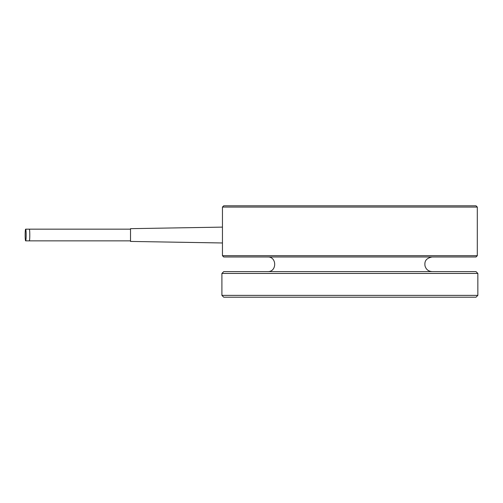 <?xml version="1.0" encoding="UTF-8"?>
<svg xmlns="http://www.w3.org/2000/svg" width="503" height="503" viewBox="0 0 503 503"><rect width="100%" height="100%" fill="white"/><g stroke="black" fill="none" stroke-linecap="round" stroke-linejoin="round"><path stroke-width="0.75" d="M349.881 255.706L477.303 255.706L477.303 207.073L222.452 207.073L222.452 255.706L349.881 255.706M222.452 207.073L223.734 205.796L476.02 205.796L477.303 207.073M477.303 255.706L476.02 256.983L223.734 256.983L222.452 255.706M221.905 273.437L223.734 271.607L476.02 271.607L477.85 273.437L221.905 273.437L221.905 295.374L477.85 295.374L477.85 273.437M477.85 295.374L476.02 297.204L223.734 297.204L221.905 295.374M222.452 242.974L130.516 241.427L130.516 228.664L222.452 227.117M25.15 235.014A5.854 0.503 90 0 1 25.653 229.161A5.854 0.503 90 0 1 26.156 235.014A5.854 0.503 90 0 1 25.653 240.868A5.854 0.503 90 0 1 25.15 235.014M25.653 240.868L29.293 240.868C29.947 241.233 29.947 228.796 29.293 229.161L25.653 229.161M432.146 271.607C428.399 271.356 426.016 269.426 424.991 265.81C424.677 262.924 424.469 258.485 432.146 256.983M267.609 256.983C277.046 256.53 277.046 272.06 267.609 271.607M130.516 240.862L29.319 240.862M130.516 229.161L29.319 229.161"/></g></svg>
